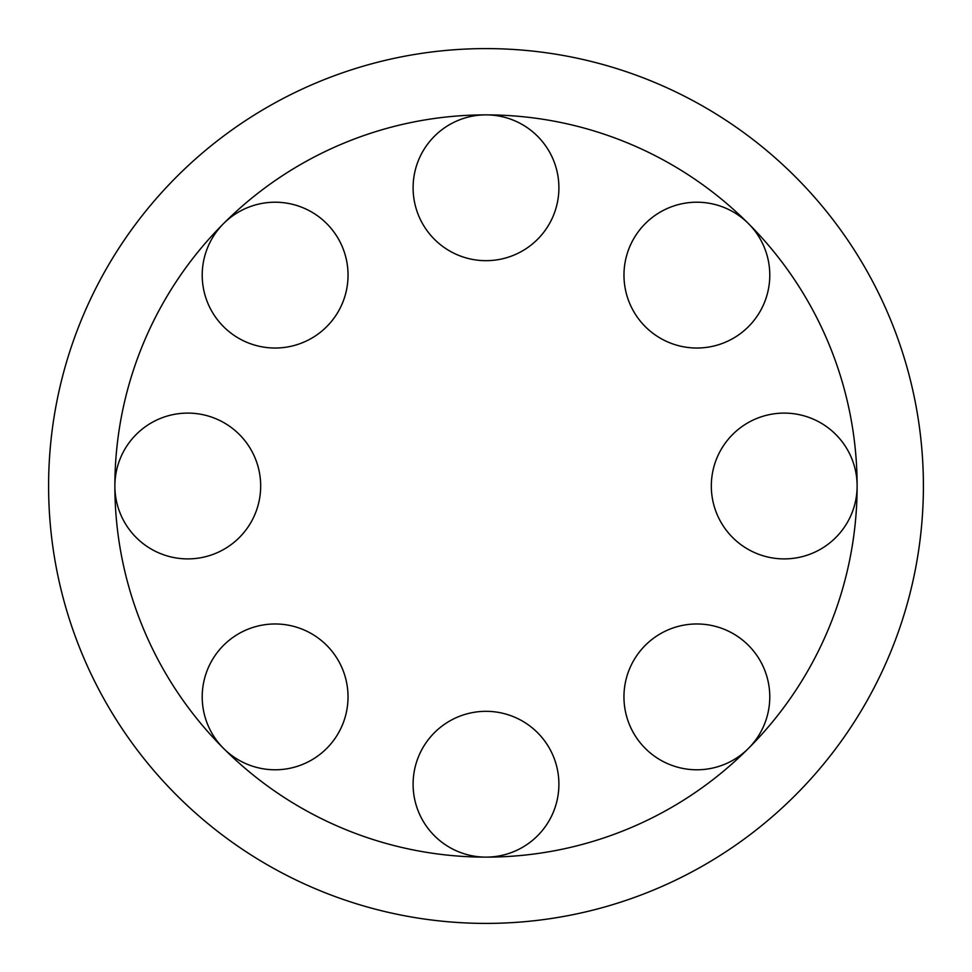 <?xml version="1.0" encoding="UTF-8"?>
<svg xmlns="http://www.w3.org/2000/svg" width="972" height="972" viewBox="0 0 972 972"><rect width="100%" height="100%" fill="white"/><g stroke="black" fill="none" stroke-linecap="round" stroke-linejoin="round"><path stroke-width="1.46" d="M348.025 696.875A72.9 72.9 0 0 0 275.125 623.975A72.9 72.9 0 0 0 223.572 748.428A371.122 371.122 0 0 1 114.878 486A72.9 72.9 0 0 0 187.778 558.9A72.9 72.9 0 0 0 260.678 486A72.9 72.9 0 0 0 187.778 413.1A72.9 72.9 0 0 0 114.878 486A371.122 371.122 0 0 1 223.572 223.572A72.9 72.9 0 0 0 275.125 348.025A72.9 72.9 0 0 0 303.021 207.765A72.9 72.9 0 0 0 223.572 223.572A371.122 371.122 0 0 1 486 114.878A72.9 72.9 0 0 0 413.1 187.778A72.9 72.9 0 0 0 486 260.678A72.9 72.9 0 0 0 558.9 187.778A72.9 72.9 0 0 0 486 114.878A371.122 371.122 0 0 1 748.428 223.572A72.9 72.9 0 0 0 623.975 275.125A72.9 72.9 0 0 0 696.875 348.025A72.9 72.9 0 0 0 748.428 223.572A371.122 371.122 0 0 1 857.122 486A72.9 72.9 0 0 0 784.222 413.1A72.9 72.9 0 0 0 711.322 486A72.9 72.9 0 0 0 784.222 558.9A72.9 72.9 0 0 0 857.122 486A371.122 371.122 0 0 1 223.572 748.428A72.9 72.9 0 0 0 348.025 696.875M558.9 784.222A72.9 72.9 0 0 0 486 711.322A72.9 72.9 0 0 0 413.1 784.222A72.9 72.9 0 0 0 486 857.122A72.9 72.9 0 0 0 558.9 784.222M769.775 696.875A72.9 72.9 0 0 0 696.875 623.975A72.9 72.9 0 0 0 668.979 764.235A72.9 72.9 0 0 0 769.775 696.875M923.4 486A437.4 437.4 0 0 1 486 923.4A437.4 437.4 0 0 1 48.6 486A437.4 437.4 0 0 1 486 48.6A437.4 437.4 0 0 1 923.4 486"/></g></svg>
